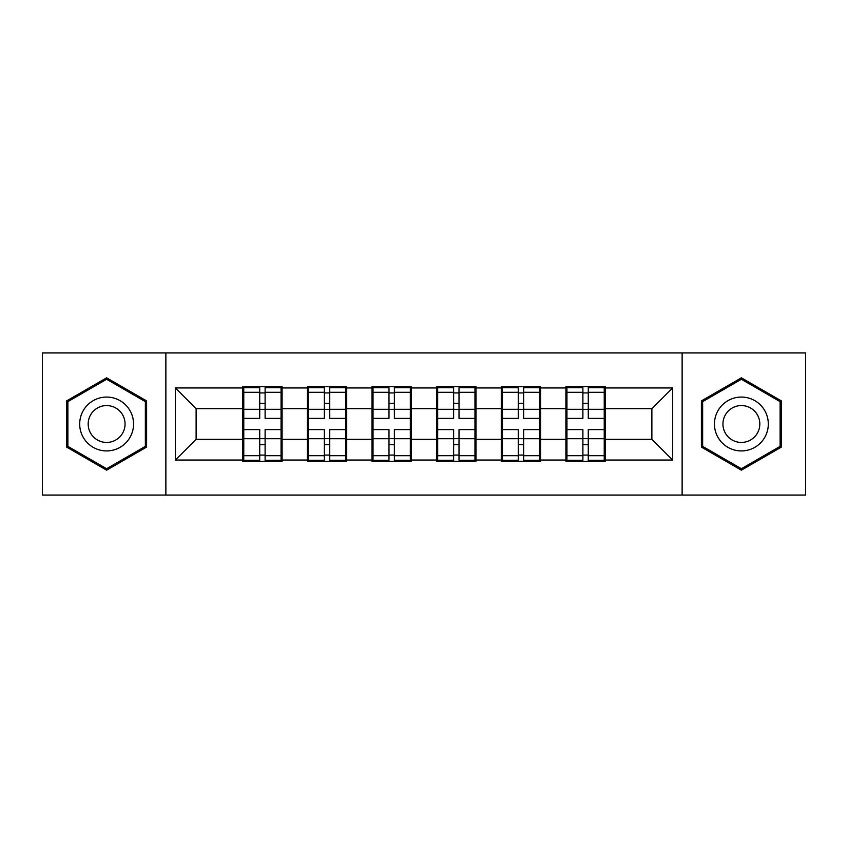 <?xml version="1.0" encoding="UTF-8"?>
<svg xmlns="http://www.w3.org/2000/svg" width="848" height="848" viewBox="0 0 848 848"><rect width="100%" height="100%" fill="white"/><g stroke="black" fill="none" stroke-linecap="round" stroke-linejoin="round"><path stroke-width="1.27" d="M682.131 495.062L805.6 495.062L805.6 352.938L682.131 352.938L682.131 495.062L165.869 495.062L165.869 352.938L42.4 352.938L42.4 495.062L165.869 495.062M605.271 420.894L604.232 420.894M566.941 420.894L565.913 420.894M565.913 427.106L566.941 427.106M604.232 427.106L605.271 427.106M540.632 420.894L539.604 420.894M502.313 420.894L501.274 420.894M501.274 427.106L502.313 427.106M539.604 427.106L540.632 427.106M476.004 420.894L474.965 420.894M437.674 420.894L436.635 420.894M436.635 427.106L437.674 427.106M474.965 427.106L476.004 427.106M411.365 420.894L410.326 420.894M373.035 420.894L371.996 420.894M371.996 427.106L373.035 427.106M410.326 427.106L411.365 427.106M346.726 420.894L345.687 420.894M308.396 420.894L307.368 420.894M307.368 427.106L308.396 427.106M345.687 427.106L346.726 427.106M682.131 352.938L165.869 352.938M651.879 439.328L651.879 408.672L605.271 408.672L605.271 439.328L651.879 439.328L672.602 460.051L672.602 387.949L605.271 387.949L605.271 386.709L565.913 386.709L565.913 408.672L540.632 408.672L540.632 439.328L565.913 439.328L565.913 408.672M672.602 460.051L605.271 460.051L605.271 461.291L565.913 461.291L565.913 460.051L540.632 460.051L540.632 461.291L501.274 461.291L501.274 460.051L476.004 460.051L476.004 461.291L436.635 461.291L436.635 460.051L411.365 460.051L411.365 461.291L371.996 461.291L371.996 460.051L346.726 460.051L346.726 461.291L307.368 461.291L307.368 460.051L282.087 460.051L282.087 461.291L242.729 461.291L242.729 460.051L175.398 460.051L175.398 387.949L242.729 387.949L242.729 408.672L196.121 408.672L196.121 439.328L242.729 439.328L242.729 408.672M565.913 387.949L540.632 387.949L540.632 386.709L501.274 386.709L501.274 387.949L476.004 387.949L476.004 386.709L436.635 386.709L436.635 387.949L411.365 387.949L411.365 386.709L371.996 386.709L371.996 387.949L346.726 387.949L346.726 386.709L307.368 386.709L307.368 387.949L282.087 387.949L282.087 386.709L242.729 386.709L242.729 387.949M565.913 439.328L565.913 460.051M540.632 439.328L540.632 460.051M540.632 387.949L540.632 408.672M476.004 439.328L501.274 439.328L501.274 408.672L476.004 408.672L476.004 460.051M501.274 439.328L501.274 460.051M501.274 387.949L501.274 408.672M476.004 387.949L476.004 408.672M411.365 439.328L436.635 439.328L436.635 408.672L411.365 408.672L411.365 460.051M436.635 439.328L436.635 460.051M436.635 387.949L436.635 408.672M411.365 387.949L411.365 408.672M346.726 439.328L371.996 439.328L371.996 408.672L346.726 408.672L346.726 460.051M371.996 439.328L371.996 460.051M371.996 387.949L371.996 408.672M346.726 387.949L346.726 408.672M282.087 439.328L307.368 439.328L307.368 408.672L282.087 408.672L282.087 460.051M307.368 439.328L307.368 460.051M307.368 387.949L307.368 408.672M282.087 387.949L282.087 408.672M282.087 420.894L281.059 420.894M243.768 420.894L242.729 420.894M242.729 427.106L243.768 427.106M281.059 427.106L282.087 427.106M242.729 439.328L242.729 460.051M196.121 439.328L175.398 460.051M175.398 387.949L196.121 408.672M605.271 439.328L605.271 460.051M605.271 387.949L605.271 408.672M672.602 387.949L651.879 408.672M106.625 377.826L66.642 400.913L66.642 447.087L106.625 470.174L146.609 447.087L146.609 400.913L106.625 377.826M701.391 447.087L741.375 470.174L781.358 447.087L781.358 400.913L741.375 377.826L701.391 400.913L701.391 447.087M281.059 429.597L281.059 460.252L265.106 460.252L265.106 429.597L281.059 429.597L281.059 387.748L265.106 387.748L265.106 392.295L281.059 392.295M243.768 409.308L259.721 409.308L259.721 387.748L243.768 387.748L243.768 429.597L259.721 429.597L259.721 460.252L243.768 460.252L243.768 455.705L259.721 455.705M259.721 403.309L265.106 403.309M265.106 392.921L259.721 392.921M259.721 409.351L265.106 409.351M259.721 409.308L259.721 418.403L243.768 418.403M243.768 392.295L259.721 392.295M259.721 438.649L265.106 438.649M259.721 455.079L265.106 455.079M259.721 444.691L265.106 444.691M243.768 429.597L243.768 455.705M265.106 455.705L281.059 455.705M265.106 392.295L265.106 418.403L281.059 418.403M345.687 429.597L345.687 460.252L329.734 460.252L329.734 429.597L345.687 429.597L345.687 387.748L329.734 387.748L329.734 392.295L345.687 392.295M308.396 409.308L324.349 409.308L324.349 387.748L308.396 387.748L308.396 429.597L324.349 429.597L324.349 460.252L308.396 460.252L308.396 455.705L324.349 455.705M324.349 403.309L329.734 403.309M329.734 392.921L324.349 392.921M324.349 409.351L329.734 409.351M324.349 409.308L324.349 418.403L308.396 418.403M308.396 392.295L324.349 392.295M324.349 438.649L329.734 438.649M324.349 455.079L329.734 455.079M324.349 444.691L329.734 444.691M308.396 429.597L308.396 455.705M329.734 455.705L345.687 455.705M329.734 392.295L329.734 418.403L345.687 418.403M410.326 429.597L410.326 460.252L394.373 460.252L394.373 429.597L410.326 429.597L410.326 387.748L394.373 387.748L394.373 392.295L410.326 392.295M373.035 409.308L388.988 409.308L388.988 387.748L373.035 387.748L373.035 429.597L388.988 429.597L388.988 460.252L373.035 460.252L373.035 455.705L388.988 455.705M388.988 403.309L394.373 403.309M394.373 392.921L388.988 392.921M388.988 409.351L394.373 409.351M388.988 409.308L388.988 418.403L373.035 418.403M373.035 392.295L388.988 392.295M388.988 438.649L394.373 438.649M388.988 455.079L394.373 455.079M388.988 444.691L394.373 444.691M373.035 429.597L373.035 455.705M394.373 455.705L410.326 455.705M394.373 392.295L394.373 418.403L410.326 418.403M474.965 429.597L474.965 460.252L459.012 460.252L459.012 429.597L474.965 429.597L474.965 387.748L459.012 387.748L459.012 392.295L474.965 392.295M437.674 409.308L453.627 409.308L453.627 387.748L437.674 387.748L437.674 429.597L453.627 429.597L453.627 460.252L437.674 460.252L437.674 455.705L453.627 455.705M453.627 403.309L459.012 403.309M459.012 392.921L453.627 392.921M453.627 409.351L459.012 409.351M453.627 409.308L453.627 418.403L437.674 418.403M437.674 392.295L453.627 392.295M453.627 438.649L459.012 438.649M453.627 455.079L459.012 455.079M453.627 444.691L459.012 444.691M437.674 429.597L437.674 455.705M459.012 455.705L474.965 455.705M459.012 392.295L459.012 418.403L474.965 418.403M539.604 429.597L539.604 460.252L523.651 460.252L523.651 429.597L539.604 429.597L539.604 387.748L523.651 387.748L523.651 392.295L539.604 392.295M502.313 409.308L518.266 409.308L518.266 387.748L502.313 387.748L502.313 429.597L518.266 429.597L518.266 460.252L502.313 460.252L502.313 455.705L518.266 455.705M518.266 403.309L523.651 403.309M523.651 392.921L518.266 392.921M518.266 409.351L523.651 409.351M518.266 409.308L518.266 418.403L502.313 418.403M502.313 392.295L518.266 392.295M518.266 438.649L523.651 438.649M518.266 455.079L523.651 455.079M518.266 444.691L523.651 444.691M502.313 429.597L502.313 455.705M523.651 455.705L539.604 455.705M523.651 392.295L523.651 418.403L539.604 418.403M604.232 429.597L604.232 460.252L588.279 460.252L588.279 429.597L604.232 429.597L604.232 387.748L588.279 387.748L588.279 392.295L604.232 392.295M566.941 409.308L582.894 409.308L582.894 387.748L566.941 387.748L566.941 429.597L582.894 429.597L582.894 460.252L566.941 460.252L566.941 455.705L582.894 455.705M582.894 403.309L588.279 403.309M588.279 392.921L582.894 392.921M582.894 409.351L588.279 409.351M582.894 409.308L582.894 418.403L566.941 418.403M566.941 392.295L582.894 392.295M582.894 438.649L588.279 438.649M582.894 455.079L588.279 455.079M582.894 444.691L588.279 444.691M566.941 429.597L566.941 455.705M588.279 455.705L604.232 455.705M588.279 392.295L588.279 418.403L604.232 418.403M129.945 410.538A26.935 26.935 0 0 0 93.153 400.68A26.935 26.935 0 0 0 83.295 437.462A26.935 26.935 0 0 0 120.087 447.32A26.935 26.935 0 0 0 129.945 410.538M122.589 414.778A18.433 18.433 0 0 0 97.403 408.036A18.433 18.433 0 0 0 90.651 433.222A18.433 18.433 0 0 0 115.837 439.964A18.433 18.433 0 0 0 122.589 414.778M106.625 468.732L67.882 446.366L67.882 401.634L106.625 379.268L145.358 401.634L145.358 446.366L106.625 468.732M764.705 410.538A26.935 26.935 0 0 0 727.913 400.68A26.935 26.935 0 0 0 718.055 437.462A26.935 26.935 0 0 0 754.847 447.32A26.935 26.935 0 0 0 764.705 410.538M757.349 414.778A18.433 18.433 0 0 0 732.163 408.036A18.433 18.433 0 0 0 725.411 433.222A18.433 18.433 0 0 0 750.597 439.964A18.433 18.433 0 0 0 757.349 414.778M741.375 468.732L702.642 446.366L702.642 401.634L741.375 379.268L780.118 401.634L780.118 446.366L741.375 468.732M243.768 438.692L259.721 438.692M265.106 438.692L281.059 438.692M265.106 409.308L281.059 409.308M308.396 438.692L324.349 438.692M329.734 438.692L345.687 438.692M329.734 409.308L345.687 409.308M373.035 438.692L388.988 438.692M394.373 438.692L410.326 438.692M394.373 409.308L410.326 409.308M437.674 438.692L453.627 438.692M459.012 438.692L474.965 438.692M459.012 409.308L474.965 409.308M502.313 438.692L518.266 438.692M523.651 438.692L539.604 438.692M523.651 409.308L539.604 409.308M566.941 438.692L582.894 438.692M588.279 438.692L604.232 438.692M588.279 409.308L604.232 409.308"/></g></svg>
